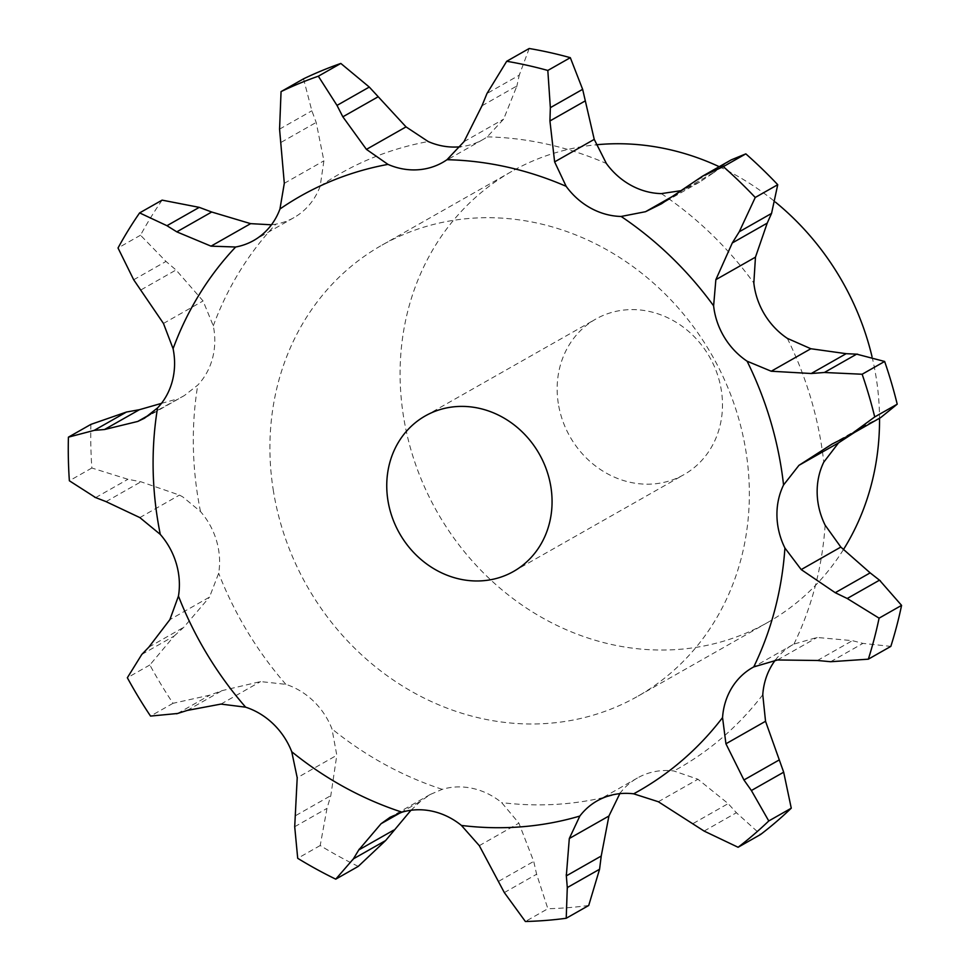 <?xml version="1.0" encoding="UTF-8"?>
<svg xmlns="http://www.w3.org/2000/svg" width="970" height="970" viewBox="0 0 970 970"><rect width="100%" height="100%" fill="white"/><g stroke="black" fill="none" stroke-linecap="round" stroke-linejoin="round"><path stroke-width="0.73" stroke-dasharray="4.85 3.64" d="M529.196 48.5L519.265 75.175L486.976 93.508M519.496 74.108L516.646 87.045M481.981 105.791L516.901 85.954L503.624 119.152L487.207 136.867A70.325 63.208 60.4 0 1 482.914 139.571A70.325 63.208 60.4 0 1 460.495 146.737M303.549 78.825L311.855 110.786L316.184 122.426L323.907 160.814L320.173 186.167A70.325 63.208 60.4 0 1 302.919 211.314A70.325 63.208 60.4 0 1 293.958 217.619A70.325 63.208 60.4 0 1 275.868 224.167L271.442 224.797M162.111 200.135A443.484 398.609 60.4 0 0 140.517 235.213L165.979 261.427L176.043 269.987L203.069 300.955L213.291 325.847A70.325 63.208 60.4 0 1 212.563 358.136A70.325 63.208 60.4 0 1 197.759 385.102L184.397 395.542L144.433 418.24M90.913 424.375A443.484 398.609 60.4 0 0 91.859 468.013L127.943 479.277L140.965 481.799L179.45 495.088L182.724 496.858L200.499 511.554A70.325 63.208 60.4 0 1 216.528 540.751A70.325 63.208 60.4 0 1 218.662 573.258L209.496 597.132L169.883 619.624M141.814 654.423L174.103 636.09L149.853 664.971A443.484 398.609 60.4 0 0 173.036 703.298L209.835 695.15L222.106 690.616L260.578 681.583L285.847 684.335A70.325 63.208 60.4 0 1 313.553 701.164A70.325 63.208 60.4 0 1 331.958 728.894L336.808 755.266L297.208 777.758M410.94 810.289L420.677 801.22L430.243 794.466L442.247 789.337A70.325 63.208 60.4 0 1 472.826 788.44A70.325 63.208 60.4 0 1 501.648 802.602L518.901 823.154L533.73 861.396L536.616 874.237L547.868 908.72L525.376 921.5M619.697 793.666L620.036 793.217A70.325 63.208 60.4 0 1 637.399 778.013A70.325 63.208 60.4 0 1 643.777 774.897A70.325 63.208 60.4 0 1 673.883 770.98L697.951 779.249L728.179 803.609L736.4 812.727L760.589 834.491M775.285 660.194A70.325 63.208 60.4 0 1 792.902 644.65A70.325 63.208 60.4 0 1 793.957 644.068L817.116 637.472L852.387 640.649L862.936 643.389L890.824 646.396M273.188 489.583A259.293 233.055 -119.6 0 0 637.702 696.302A259.293 233.055 -119.6 0 0 712.271 355.735A259.293 233.055 -119.6 0 0 381.562 245.374A259.293 233.055 -119.6 0 0 273.188 489.583M679.558 191.999L714.466 172.163L699.625 182.117L681.437 190.605M731.235 159.868L722.359 165.894L690.082 184.239M723.135 165.276L713.665 172.793M880.796 417.512L866.937 424.254L854.255 432.596M150.677 414.105L184.397 395.542M161.456 403.374L177.364 398.949M777.503 659.964L817.116 637.472M174.103 636.09L183.791 627.275L209.496 597.132M658.339 801.741L697.951 779.249M588.717 905.483A443.484 398.609 60.4 0 1 547.868 908.72M358.257 866.38A443.484 398.609 60.4 0 1 320.197 845.525L326.999 808.386L330.794 795.655L336.808 755.266M479.301 845.658L518.901 823.154M843.391 549.663A259.293 233.055 60.4 0 1 767.888 622.352A259.293 233.055 60.4 0 1 403.374 415.633A259.293 233.055 60.4 0 1 511.748 171.423A259.293 233.055 60.4 0 1 596.162 144.797M719.219 166.694A259.293 233.055 60.4 0 1 775.418 202.1M872.03 356.681A259.293 233.055 60.4 0 1 879.535 418.228M140.517 235.213L118.025 247.993M832.018 444.09L866.937 424.254M843.754 438.319L876.031 419.974M91.859 468.013L69.367 480.78M817.467 660.485L852.387 640.649M830.647 661.722L862.936 643.389M148.871 647.111L183.791 627.275M693.259 823.445L728.179 803.609M704.111 831.072L736.4 812.727M149.853 664.971L127.349 677.751M173.036 703.298L150.532 716.078M295.874 815.491L330.794 795.655M498.81 881.233L533.73 861.396M504.327 892.582L536.616 874.237M320.197 845.525L297.705 858.304M294.71 826.731L326.999 808.386M558.284 403.35A89.41 80.364 60.4 0 1 595.665 319.142A89.41 80.364 60.4 0 1 709.701 357.19A89.41 80.364 60.4 0 1 683.983 474.633A89.41 80.364 60.4 0 1 558.284 403.35M487.207 136.867A342.155 307.526 60.4 0 1 606.371 163.481M464.012 141.644L503.624 119.152M320.173 186.167A342.155 307.526 60.4 0 1 428.194 141.547M213.291 325.847A342.155 307.526 60.4 0 1 275.868 224.167M200.499 511.554A342.155 307.526 60.4 0 1 197.637 495.573A342.155 307.526 60.4 0 1 197.759 385.102M285.847 684.335A342.155 307.526 60.4 0 1 218.662 573.258M442.247 789.337A342.155 307.526 60.4 0 1 331.958 728.894M620.036 793.217A342.155 307.526 60.4 0 1 501.648 802.602M762.772 694.75A342.155 307.526 60.4 0 1 673.883 770.98M825.143 525.182A342.155 307.526 60.4 0 1 793.957 644.068M787.325 338.36A342.155 307.526 60.4 0 1 823.772 462.144M661.346 193.612A342.155 307.526 60.4 0 1 753.836 282.998M677.133 193.757L685.147 189.211M284.307 183.306L323.907 160.814M163.457 323.446L203.069 300.955M139.85 517.592L179.45 495.088M220.966 704.087L260.578 681.583M400.574 812.642L420.677 801.22M279.566 129.131L311.855 110.786M281.264 142.263L316.184 122.426M133.69 279.772L165.979 261.427M141.123 289.824L176.043 269.987M95.654 497.61L127.943 479.277M106.045 501.635L140.965 481.799M177.546 713.496L209.835 695.15M187.186 710.44L222.106 690.616M482.914 139.571L442.696 162.414M293.958 217.619L253.752 240.463M792.902 644.65L752.684 667.493M637.399 778.013L597.18 800.856M430.243 794.466L390.17 817.225M511.748 171.423L381.562 245.374M767.888 622.352L637.702 696.302M699.625 182.117L661.54 203.748M513.579 571.427L683.983 474.633M425.248 415.936L595.665 319.142"/><path stroke-width="1.45" d="M446.988 159.71A342.155 307.526 60.4 0 1 566.153 186.325A70.325 63.208 60.4 0 0 590.766 208.15A70.325 63.208 60.4 0 0 621.139 216.456A342.155 307.526 60.4 0 1 713.617 305.841A70.325 63.208 60.4 0 0 724.323 337.233A70.325 63.208 60.4 0 0 747.106 361.204A342.155 307.526 60.4 0 1 783.554 484.988A70.325 63.208 60.4 0 0 776.946 515.979A70.325 63.208 60.4 0 0 784.924 548.026A342.155 307.526 60.4 0 1 753.751 666.911A70.325 63.208 60.4 0 0 752.684 667.493A70.325 63.208 60.4 0 0 731.926 687.645A70.325 63.208 60.4 0 0 722.553 717.594A342.155 307.526 60.4 0 1 633.665 793.824A70.325 63.208 60.4 0 0 603.57 797.74A70.325 63.208 60.4 0 0 597.18 800.856A70.325 63.208 60.4 0 0 579.83 816.061A342.155 307.526 60.4 0 1 461.441 825.446A70.325 63.208 60.4 0 0 432.608 811.284A70.325 63.208 60.4 0 0 402.029 812.181A342.155 307.526 60.4 0 1 291.74 751.738A70.325 63.208 60.4 0 0 273.334 724.008A70.325 63.208 60.4 0 0 245.64 707.178A342.155 307.526 60.4 0 1 178.456 596.101A70.325 63.208 60.4 0 0 176.31 563.594A70.325 63.208 60.4 0 0 160.28 534.397A342.155 307.526 60.4 0 1 157.419 518.416A342.155 307.526 60.4 0 1 157.54 407.946A70.325 63.208 60.4 0 0 172.357 380.992A70.325 63.208 60.4 0 0 173.084 348.691A342.155 307.526 60.4 0 1 235.649 247.01A70.325 63.208 60.4 0 0 253.752 240.463A70.325 63.208 60.4 0 0 262.7 234.158A70.325 63.208 60.4 0 0 279.954 209.011A342.155 307.526 60.4 0 1 387.976 164.391A70.325 63.208 60.4 0 0 418.676 169.726A70.325 63.208 60.4 0 0 442.696 162.414A70.325 63.208 60.4 0 0 446.988 159.71L464.012 141.644L481.981 105.791L486.976 93.508L506.704 61.28A443.484 398.609 60.4 0 1 547.82 70.458L570.324 57.679L582.643 89.325L594.234 139.377L606.371 163.481A70.325 63.208 60.4 0 0 630.985 185.306A70.325 63.208 60.4 0 0 661.346 193.612L681.437 190.605M570.324 57.679A443.484 398.609 60.4 0 0 529.196 48.5L506.704 61.28M566.153 186.325L554.622 161.881L549.929 120.959L550.354 107.658L547.82 70.458M460.495 146.737A70.325 63.208 60.4 0 1 458.895 146.882A70.325 63.208 60.4 0 1 428.194 141.547L406.03 126.888L369.291 87.057L340.822 63.438L318.33 76.206L337.002 105.403L369.291 87.057M633.665 793.824L658.339 801.741L704.111 831.072L738.097 847.271L760.589 834.491A443.484 398.609 60.4 0 0 791.265 808.192L783.675 772.193L765.536 721.28L762.772 694.75A70.325 63.208 60.4 0 1 772.144 664.802A70.325 63.208 60.4 0 1 775.285 660.194M784.924 548.026L801.208 569.584L835.243 592.706L870.163 572.87L840.82 547.08L825.143 525.182A70.325 63.208 60.4 0 1 817.164 493.136A70.325 63.208 60.4 0 1 823.772 462.144L838.553 442.853L854.255 432.596M747.106 361.204L771.235 371.231L811.247 373.511L846.167 353.674L810.847 348.739L787.325 338.36A70.325 63.208 60.4 0 1 764.542 314.389A70.325 63.208 60.4 0 1 753.836 282.998L755.46 257.171L767.209 223.124L771.55 213.424L777.734 184.7L755.242 197.48L739.261 231.769L771.55 213.424M554.622 161.881L594.234 139.377M549.929 120.959L584.849 101.123M550.354 107.658L582.643 89.325M387.976 164.391L366.43 149.38L342.846 116.812L337.002 105.403M621.139 216.456L645.535 211.702L661.54 203.748L702.45 176.225L723.329 166.634A443.484 398.609 60.4 0 1 755.242 197.48M279.954 209.011L284.307 183.306L279.566 129.131L281.058 91.604L303.549 78.825A443.484 398.609 60.4 0 1 340.822 63.438M777.734 184.7A443.484 398.609 60.4 0 0 745.821 153.866L731.235 159.868L702.45 176.225M713.617 305.841L715.86 279.663L755.46 257.171M235.649 247.01L211.023 246.15L250.636 223.646L271.442 224.797M211.023 246.15L176.795 231.854L166.961 225.707L139.619 212.903L162.111 200.135L199.25 207.362L211.715 212.018L250.636 223.646M850.181 434.912L880.796 417.512L897.214 404.175A443.484 398.609 60.4 0 0 884.64 361.458L856.655 354.147L824.367 372.492L862.148 374.238A443.484 398.609 60.4 0 1 874.722 416.942L850.181 434.912L832.018 444.09L798.94 465.345L838.553 442.853M857.686 354.208L845.1 353.638M173.084 348.691L163.457 323.446L133.69 279.772L118.025 247.993A443.484 398.609 60.4 0 1 139.619 212.903M783.554 484.988L798.94 465.345M157.54 407.946L144.433 418.24L137.764 421.441L150.677 414.105M137.764 421.441L104.481 429.528L94.199 430.365L68.421 437.155L90.913 424.375L126.476 412.032L139.401 409.704L161.456 403.374M835.243 592.706L847.222 598.502L879.511 580.169L901.579 605.377A443.484 398.609 60.4 0 1 890.824 646.396L868.332 659.176L830.647 661.722L817.467 660.485L777.503 659.964L753.751 666.911M880.433 580.909L869.217 572.142M160.28 534.397L139.85 517.592L106.045 501.635M722.553 717.594L725.936 743.784L743.941 779.977L751.386 790.526L768.773 820.959A443.484 398.609 60.4 0 1 738.097 847.271M178.456 596.101L169.883 619.624L148.871 647.111L141.814 654.423L127.349 677.751A443.484 398.609 60.4 0 0 150.532 716.078L177.546 713.496M245.64 707.178L220.966 704.087L187.186 710.44M599.569 869.253L567.28 887.586L566.225 918.263L588.717 905.483L599.569 869.253L601.23 856.037L608.917 816.025L620.036 793.217M579.83 816.061L569.305 838.516L566.322 875.874L601.23 856.037M291.74 751.738L297.208 777.758L294.71 826.731L297.705 858.304A443.484 398.609 60.4 0 0 335.753 879.159L353.359 858.874L385.648 840.529L410.94 810.289M335.753 879.159L358.257 866.38L385.648 840.529M461.441 825.446L479.301 845.658L504.327 892.582L525.376 921.5A443.484 398.609 60.4 0 0 566.225 918.263M402.029 812.181L390.17 817.225L381.064 823.724L358.767 849.962L393.687 830.126M596.162 144.797A259.293 233.055 60.4 0 1 719.219 166.694M775.418 202.1A259.293 233.055 60.4 0 1 872.03 356.681M879.535 418.228A259.293 233.055 60.4 0 1 843.391 549.663M281.058 91.604A443.484 398.609 60.4 0 1 318.33 76.206M715.86 279.663L732.289 242.961L739.261 231.769M811.247 373.511L824.367 372.492M95.654 497.61L69.367 480.78A443.484 398.609 60.4 0 1 68.421 437.155M107.1 502.024L94.636 497.198M847.222 598.502L879.087 618.157A443.484 398.609 60.4 0 1 868.332 659.176M188.168 710.137L176.601 713.787M566.237 874.697L567.389 888.75M359.324 849.053L352.837 859.76M387.879 500.144A89.41 80.364 60.4 0 1 425.248 415.936A89.41 80.364 60.4 0 1 539.284 453.996A89.41 80.364 60.4 0 1 513.579 571.427A89.41 80.364 60.4 0 1 387.879 500.144M745.821 153.866L723.329 166.634M732.289 242.961L767.209 223.124M176.795 231.854L211.715 212.018M166.961 225.707L199.25 207.362M884.64 361.458L862.148 374.238M897.214 404.175L874.722 416.942M104.481 429.528L139.401 409.704M94.199 430.365L126.476 412.032M901.579 605.377L879.087 618.157M791.265 808.192L768.773 820.959M366.43 149.38L406.03 126.888M645.535 211.702L677.133 193.757M771.235 371.231L810.847 348.739M801.208 569.584L840.82 547.08M725.936 743.784L765.536 721.28M569.305 838.516L608.917 816.025M381.064 823.724L400.574 812.642M342.846 116.812L377.766 96.988M743.941 779.977L778.861 760.14M751.386 790.526L783.675 772.193"/></g></svg>
